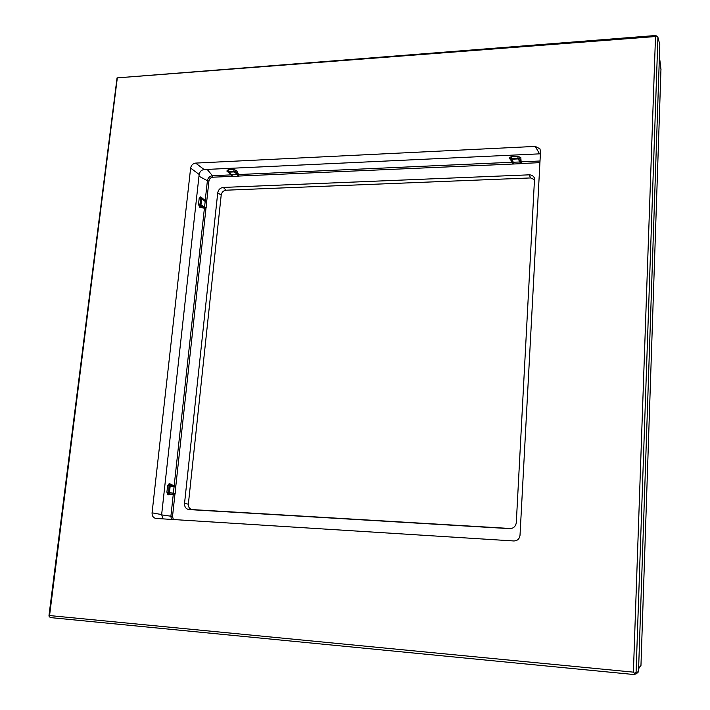 <?xml version="1.0" encoding="UTF-8"?>
<svg xmlns="http://www.w3.org/2000/svg" width="710" height="710" viewBox="0 0 710 710"><rect width="100%" height="100%" fill="white"/><g stroke="black" fill="none" stroke-linecap="round" stroke-linejoin="round"><path stroke-width="1.06" d="M660.957 69.323L640.961 665.501L638.609 668.74M509.665 528.639L189.082 509.585C185.976 509.043 184.467 507.002 184.529 503.461L217.721 192.88C218.36 189.685 220.198 187.875 223.242 187.431L529.163 174.837C531.817 174.855 533.609 176.018 534.55 178.334L516.303 522.569C515.797 526.172 513.791 528.204 510.259 528.648L510.969 528.577M511.191 528.542L192.41 509.603C189.65 509.123 188.301 507.313 188.354 504.171L221.201 195.046C221.768 192.206 223.401 190.591 226.108 190.2L530.672 177.935L534.825 179.843M198.969 176.195L207.4 180.748C207.986 177.82 209.681 176.142 212.476 175.725L231.54 174.855L231.549 176.373L237.983 176.257L238.88 176.053L238.569 174.553L236.634 170.56L233.661 169.584L228.052 169.85L226.818 171.012L231.238 174.882L231.549 176.373L212.796 177.207C210.666 177.527 209.379 178.805 208.926 181.041L206.779 200.841L205.243 200.557L200.69 196.847L199.173 198.401L198.525 204.302L199.554 207.178L204.4 208.27L205.199 201.418L201.604 198.951L201.028 197.779L199.865 204.587L200.158 206.051L205.944 208.554L206.779 200.841L205.163 200.903L201.187 197.886M174.198 485.88L169.255 483.519L167.613 485.693L166.894 492.172L168.013 494.861L173.275 494.346L174.11 486.315L169.637 484.673L169.033 485.853L168.643 493.725L174.9 494.515L175.175 493.512L175.823 486.057L174.11 486.315L204.4 208.27L205.944 208.554L175.823 486.057L174.198 485.88M200.69 196.847L201.569 198.134M208.926 181.041L207.4 180.748L205.163 200.903L206.832 201.755M199.554 207.178L200.957 204.844L201.604 198.951L199.173 198.401M168.013 494.861L169.477 492.474L170.187 485.995L169.255 483.519M510.339 158.614L512.833 162.208L512.593 163.877L512.425 162.244L238.09 174.562L238.88 176.053L520.208 163.717L521.255 163.486L520.803 157.425L517.821 156.351L511.191 156.661L509.185 157.957L512.425 162.244L519.995 161.987L518.167 158.907L519.534 158.073L510.259 158.481L511.546 159.209L518.167 158.907L517.821 156.351M520.803 157.425L519.534 158.073L520.572 161.862L540.008 161.001M539.919 162.661L521.255 163.486L520.572 161.862L519.995 161.987L520.208 163.717M509.185 157.957L510.348 158.623M226.818 171.012L227.555 171.314M227.493 171.234L231.54 174.855L237.593 174.678L238.09 174.562L235.489 171.154L227.573 171.376L228.7 172.175L234.3 171.918L236.634 170.56M163.034 518.903L161.649 514.581L199.164 174.465C199.741 171.598 201.391 169.956 204.125 169.548L540.39 153.813M195.649 163.096C192.898 163.522 191.221 165.181 190.626 168.093L152.073 512.833C151.958 515.851 153.174 517.714 155.721 518.424L513.845 540.967C517.413 540.825 519.463 538.952 520.013 535.34L540.523 151.416L539.928 148.816L535.287 146.402L195.649 163.096L204.125 169.548M117.274 78.304L49.567 615.561L633.391 672.148L655.499 36.538L117.052 77.887L48.99 615.419L49.15 616.493L50.419 617.593L633.613 674.5L636.08 672.317L657.913 37.293L655.809 35.5L117.052 77.887M49.567 615.561L49.15 616.493M633.391 672.148L634.696 673.444M655.499 36.538L656.741 35.935M636.08 672.317L638.503 671.784L637.429 672.832L636.062 673.941L633.613 674.5M657.913 37.293L659.821 44.641L638.503 671.784M659.413 56.676L661.01 69.757M638.627 668.048L640.961 665.501M173.373 519.551L172.521 516.445L174.9 494.515L173.275 494.346L170.888 516.285L171.412 519.436M192.41 509.603L189.082 509.585M184.529 503.461L188.354 504.171M221.201 195.046L217.721 192.88M223.242 187.431L226.108 190.2M530.672 177.935L529.163 174.837M172.521 516.445L161.623 514.874M198.525 204.302L200.957 204.844L204.56 207.284L206.202 207.622M175.876 487.078L167.613 485.693M175.175 493.512L166.894 492.172M212.796 177.207L212.476 175.725L207.16 169.406M511.191 156.661L511.546 159.209L513.401 162.288L513.623 164.01M237.983 176.257L237.593 174.678L234.3 171.918L233.661 169.584M232.41 176.506L232.01 174.926L228.7 172.175L228.052 169.85M535.287 146.402L539.502 153.786M190.626 168.093L199.164 174.465M152.073 512.833L161.649 514.581M659.421 56.56L660.992 69.536"/></g></svg>
